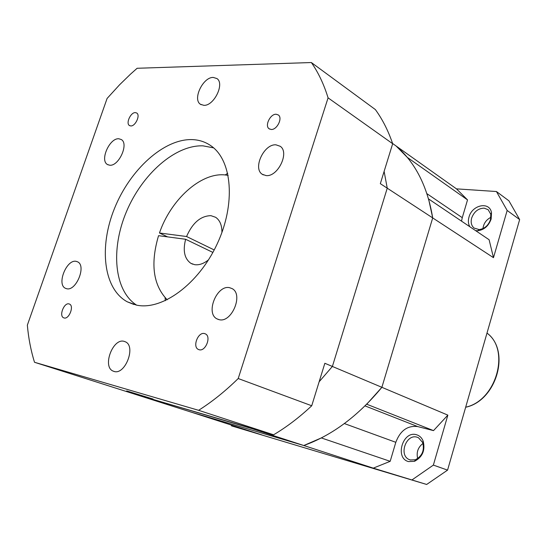 <?xml version="1.0" encoding="UTF-8"?>
<svg xmlns="http://www.w3.org/2000/svg" width="547" height="547" viewBox="0 0 547 547"><rect width="100%" height="100%" fill="white"/><g stroke="black" fill="none" stroke-linecap="round" stroke-linejoin="round"><path stroke-width="0.82" d="M408.534 461.586L414.51 461.326C422.51 457.053 425.395 450.311 423.166 441.101C421.778 437.73 419.528 435.603 416.417 434.721C402.749 430.455 394.531 458.229 408.534 461.586M410.312 459.979L415.385 459.747C422.168 456.13 424.616 450.407 422.728 442.598L418.476 437.73L416.999 437.169C406.12 433.689 398.531 455.179 409.135 459.535L410.312 459.979M484.143 208.14C478.269 208.332 474.112 211.614 471.671 218C470.55 222.335 471.357 225.692 474.099 228.072L479.117 229.562C484.553 228.824 488.341 225.514 490.488 219.655L490.816 214.321L488.17 209.706L484.143 208.14M475.616 230.636L477.729 230.752C484.129 229.884 488.594 225.986 491.138 219.073L491.514 212.783C489.797 201.111 472.054 204.742 468.977 217.132C467.958 220.79 468.239 223.99 469.818 226.732M426.954 193.706L462.27 217.679L467.528 199.901L456.471 188.859L396.124 146.008C415.248 162.391 427.439 186.363 432.704 217.918L493.483 257.678L489.1 239.723L428.581 198.944L432.704 217.918L381.881 387.317L366.716 404.219L433.518 430.619L447.849 415.125L381.881 387.317C358.189 415.946 332.159 435.35 303.79 445.518L191.245 412.144L34.516 362.278L198.609 410.312C212.12 401.758 225.323 391.167 238.212 378.531L328.077 97.858C323.906 84.313 318.333 72.539 311.359 62.536L137.126 68.272L130.439 74.221L119.581 84.785L107.096 98.453L27.35 325.15C28.512 338.278 30.899 350.654 34.516 362.278M392.596 143.499L396.124 146.008L407.241 157.338L467.528 199.901M373.28 468.136L390.182 461.319L321.321 437.928L303.79 445.518L373.28 468.136L426.66 484.464L231.552 425.881L261.945 434.94L191.245 412.144L303.79 445.518L251.9 428.629L139.095 395.331L273.603 434.79C286.69 427.022 299.4 417.347 311.728 405.765L238.212 378.531M493.483 257.678L507.165 210.472L519.65 219.573L447.569 470.119L433.368 465.1L447.849 415.125M462.27 217.679L461.531 221.145M519.65 219.573L508.915 200.817L496.43 191.525L456.471 188.859M390.182 461.319L395.809 442.304L344.357 423.563M365.02 405.895L417.764 426.598C407.597 425.306 400.281 430.537 395.809 442.304M417.764 426.598L433.518 430.619M433.368 465.1L412.233 479.753M496.43 191.525L507.165 210.472M426.66 484.464L447.569 470.119M231.552 425.881L231.231 425.04M423.009 443.405C418.004 447.282 416.219 452.342 417.669 458.584M482.946 228.584C483.623 223.443 486.29 219.675 490.946 217.282M64.102 317.971L63.575 317.78C58.816 315.831 64.047 302.436 68.99 303.9L69.578 304.111C74.33 306.074 69.018 319.53 64.102 317.971M199.197 349.752L198.308 349.424C192.243 346.716 198.096 331.714 204.489 333.554L205.474 333.923C211.511 336.665 205.556 351.721 199.197 349.752M266.027 175.573L262.218 174.254C252.516 168.285 264.092 143.642 276.023 144.846L280.201 146.281C289.821 152.381 277.801 177.214 266.027 175.573M219.135 319.667L216.94 318.853C205.275 313.233 216.865 284.666 229.549 287.674L232.14 288.625C243.695 294.375 231.668 323.161 219.135 319.667M271.189 129.475L269.09 128.771C264.495 125.783 270.327 113.803 276.167 114.248L278.355 114.979C282.929 117.995 276.987 130.022 271.189 129.475M203.826 105.332L200.393 104.251C192.373 99.239 203.033 76.99 213.248 77.428L216.954 78.57C224.926 83.677 213.911 106.118 203.826 105.332M113.995 371.42L113.038 371.064C102.07 366.688 112.908 337.814 124.142 341.355L125.4 341.82C136.306 346.272 125.119 375.406 113.995 371.42M130.747 125.94L129.434 125.536C125.598 123.369 130.719 112.217 135.369 112.607L136.743 113.024C140.572 115.205 135.369 126.412 130.747 125.94M109.653 165.208L107.424 164.497C99.602 160.353 109.653 137.762 118.849 138.774L121.297 139.54C129.092 143.745 118.747 166.555 109.653 165.208M66.659 288.72L65.408 288.276C56.43 284.399 66.631 258.998 76.183 261.35L77.66 261.863C86.597 265.794 76.115 291.442 66.659 288.72M213.603 147.868L203.033 145.851C175.177 144.777 142.117 174.22 126.432 211.71C110.576 249.124 114.008 290.553 136.572 305.123M136.388 305.089L127.307 301.828C103.321 288.884 98.788 246.895 114.549 208.291C130.104 169.604 163.902 138.665 192.257 139.601C199.183 139.861 205.405 141.919 210.937 145.775C232.222 160.244 235.983 203.922 217.118 244.065C198.465 284.303 161.871 310.805 136.388 305.089M126.706 390.92L153.064 399.05L126.706 390.92M227.723 173.29L225.248 174.924M165.091 297.739L165.317 300.7M328.077 97.858L392.671 143.717C388.247 130.726 382.476 119.342 375.358 109.564L311.359 62.536M392.671 143.717L380.329 183.662L387.242 188.182L332.385 366.456L324.85 363.283L311.728 405.765M198.609 410.312L273.603 434.79M387.242 188.182L384.117 171.402L387.242 188.182L432.704 217.918L381.881 387.317L332.385 366.456L319.133 381.785L332.385 366.456L387.242 188.182M167.594 236.878L159.457 232.995C170.657 200.045 200.236 172.784 224.434 174.862L228.161 175.341M208.53 259.832C203.737 263.668 199.122 265.281 194.677 264.68L190.869 263.333C184.462 258.724 182.719 250.704 185.638 239.271L158.548 235.682C150.254 263.784 153.139 285.151 167.204 299.79M159.457 232.995L186.561 236.516C192.544 222.841 200.667 215.887 210.916 215.662L215.627 217.289C219.887 220.202 221.993 225.261 221.925 232.482M186.561 236.516L214.212 249.945M212.886 252.42L185.638 239.271M465.675 407.187C496.32 400.732 510.59 349.984 486.994 333.089C511.144 350.88 496.334 400.978 465.654 407.248M484.731 340.931L479.76 358.217M422.728 442.598L423.166 441.101M415.385 459.747L414.51 461.326M490.816 214.321L491.514 212.783M479.117 229.562L477.729 230.752M409.135 459.535L410.633 460.061M64.074 317.964L63.575 317.78M199.122 349.738L198.308 349.424M263.312 174.89L262.218 174.254M218.499 319.51L216.94 318.853M269.562 129.071L269.09 128.771M201.139 104.709L200.393 104.251M114.364 371.509L113.038 371.064M129.776 125.721L129.434 125.536M108.142 164.866L107.424 164.497M66.324 288.638L65.408 288.276M127.307 301.828L133.94 304.494M190.869 263.333L192.722 264.187"/></g></svg>
